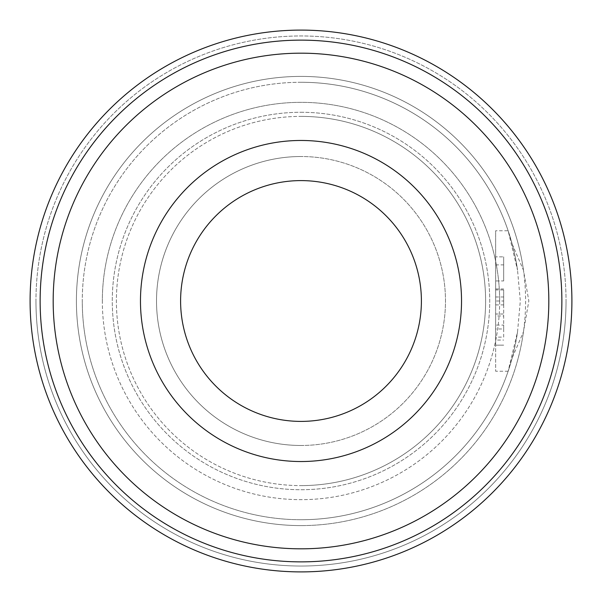 <?xml version="1.0" encoding="UTF-8"?>
<svg xmlns="http://www.w3.org/2000/svg" width="602" height="602" viewBox="0 0 602 602"><rect width="100%" height="100%" fill="white"/><g stroke="black" fill="none" stroke-linecap="round" stroke-linejoin="round"><path stroke-width="0.45" stroke-dasharray="3.01 2.26" d="M35.962 301A265.038 265.038 0 0 0 301 566.038A265.038 265.038 0 0 0 566.038 301A265.038 265.038 0 0 1 301 566.038A265.038 265.038 0 0 1 35.962 301A265.038 265.038 0 0 1 301 35.962A265.038 265.038 0 0 1 566.038 301A265.038 265.038 0 0 0 301 35.962A265.038 265.038 0 0 0 35.962 301M301 571.9A270.9 270.9 0 0 0 571.9 301A270.9 270.9 0 0 1 301 571.9A270.9 270.9 0 0 1 30.1 301A270.9 270.9 0 0 0 301 571.9A270.9 270.9 0 0 1 30.1 301A270.9 270.9 0 0 1 301 30.1A270.9 270.9 0 0 1 571.9 301A270.9 270.9 0 0 1 301 571.9A270.9 270.9 0 0 0 571.9 301A270.9 270.9 0 0 0 301 30.1A270.9 270.9 0 0 1 571.9 301A270.9 270.9 0 0 0 301 30.1A270.9 270.9 0 0 0 30.1 301A270.9 270.9 0 0 1 301 30.1A270.9 270.9 0 0 1 571.9 301A270.9 270.9 0 0 1 301 571.9M301 82.271A218.729 218.729 0 0 0 82.271 301A218.729 218.729 0 0 1 301 82.271A218.729 218.729 0 0 1 517.547 270.178L520.309 301L517.547 331.822L508.141 371.231L512.212 357.851L523.462 331.822L528.834 301L523.462 270.178L512.212 244.149A218.729 218.729 0 0 0 301 82.271A218.729 218.729 0 0 1 517.547 270.178L508.141 230.769L495.649 230.769L495.649 301L495.649 230.769M523.462 270.178A224.591 224.591 0 0 0 301 76.409A224.591 224.591 0 0 0 76.409 301A224.591 224.591 0 0 0 301 525.591A224.591 224.591 0 0 1 76.409 301A224.591 224.591 0 0 1 301 76.409A224.591 224.591 0 0 1 525.591 301A224.591 224.591 0 0 1 301 525.591A224.591 224.591 0 0 0 523.462 331.822M512.212 244.149L508.141 230.769M499.66 301A198.66 198.66 0 0 1 301 499.66A198.66 198.66 0 0 1 102.34 301A198.66 198.66 0 0 1 301 102.34A198.66 198.66 0 0 1 499.66 301A198.66 198.66 0 0 1 301 499.66A198.66 198.66 0 0 1 102.34 301A198.66 198.66 0 0 1 301 102.34A198.66 198.66 0 0 1 499.66 301A198.66 198.66 0 0 0 301 102.34A198.66 198.66 0 0 0 102.34 301M301 112.273A188.727 188.727 0 0 1 489.727 301A188.727 188.727 0 0 1 301 489.727A188.727 188.727 0 0 1 112.273 301A188.727 188.727 0 0 1 301 112.273A188.727 188.727 0 0 1 489.727 301A188.727 188.727 0 0 1 301 489.727A188.727 188.727 0 0 1 112.273 301A188.727 188.727 0 0 1 301 112.273M301 445.48A144.48 144.48 0 0 0 445.48 301A144.48 144.48 0 0 0 301 156.52A144.48 144.48 0 0 1 445.48 301A144.48 144.48 0 0 1 301 445.48A144.48 144.48 0 0 1 156.52 301A144.48 144.48 0 0 1 301 156.52A144.48 144.48 0 0 0 156.52 301A144.48 144.48 0 0 0 301 445.48M301 140.469A160.531 160.531 0 0 1 461.531 301A160.531 160.531 0 0 1 301 461.531A160.531 160.531 0 0 1 140.469 301A160.531 160.531 0 0 1 301 140.469M301 421.4A120.4 120.4 0 0 0 421.4 301A120.4 120.4 0 0 0 301 180.6A120.4 120.4 0 0 0 180.6 301A120.4 120.4 0 0 0 301 421.4M301 519.729A218.729 218.729 0 0 1 82.271 301A218.729 218.729 0 0 0 512.212 357.851A218.729 218.729 0 0 1 301 519.729A218.729 218.729 0 0 0 517.547 331.822A218.729 218.729 0 0 1 301 519.729A218.729 218.729 0 0 1 82.271 301M503.671 337.12L503.671 325.08L503.671 337.12L495.649 337.12L495.649 345.149L503.671 345.149L495.649 345.164L495.649 340.055L503.671 340.055M495.649 289.931L495.649 304.898L495.649 280.931L495.649 289.931L503.671 289.931L503.671 304.898L503.671 289.931M495.649 288.96L503.671 288.96M301 561.869A260.869 260.869 0 0 0 561.869 301A260.869 260.869 0 0 0 301 40.131A260.869 260.869 0 0 0 40.131 301A260.869 260.869 0 0 0 301 561.869M301 548.821A247.821 247.821 0 0 0 548.821 301A247.821 247.821 0 0 0 301 53.179A247.821 247.821 0 0 0 53.179 301A247.821 247.821 0 0 0 301 548.821M301 116.389A184.611 184.611 0 0 1 485.611 301A184.611 184.611 0 0 1 301 485.611A184.611 184.611 0 0 0 485.611 301A184.611 184.611 0 0 0 301 116.389A184.611 184.611 0 0 0 116.389 301A184.611 184.611 0 0 0 301 485.611A184.611 184.611 0 0 1 116.389 301A184.611 184.611 0 0 1 301 116.389M495.649 304.898L503.671 304.898M503.671 280.931L503.671 256.851L503.671 280.931L495.649 280.931L495.649 256.851L503.671 256.851L495.649 256.851L495.649 280.931L503.671 280.931M503.671 328.978L503.671 301L503.671 328.978L495.649 328.978L495.649 315.975L503.671 315.975M495.649 315.975L495.649 301L503.671 301M495.649 301L495.649 371.231L495.649 301L495.649 314.011L503.671 314.011M495.649 314.011L495.649 328.978M495.649 340.055L495.649 325.08L503.671 325.08M495.649 325.08L495.649 337.12M495.649 296.989L503.671 296.989M495.649 264.88L503.671 264.88M495.649 345.164L503.671 345.164M508.141 371.231L495.649 371.231"/><path stroke-width="0.9" d="M301 571.9A270.9 270.9 0 0 0 571.9 301A270.9 270.9 0 0 0 301 30.1A270.9 270.9 0 0 0 30.1 301A270.9 270.9 0 0 0 301 571.9M301 140.469A160.531 160.531 0 0 1 461.531 301A160.531 160.531 0 0 1 301 461.531A160.531 160.531 0 0 1 140.469 301A160.531 160.531 0 0 1 301 140.469M301 421.4A120.4 120.4 0 0 0 421.4 301A120.4 120.4 0 0 0 301 180.6A120.4 120.4 0 0 0 180.6 301A120.4 120.4 0 0 0 301 421.4M561.869 301A260.869 260.869 0 0 0 301 40.131A260.869 260.869 0 0 0 40.131 301A260.869 260.869 0 0 0 301 561.869A260.869 260.869 0 0 0 561.869 301A260.869 260.869 0 0 1 301 561.869A260.869 260.869 0 0 1 40.131 301M548.821 301A247.821 247.821 0 0 0 301 53.179A247.821 247.821 0 0 0 53.179 301A247.821 247.821 0 0 0 301 548.821A247.821 247.821 0 0 0 548.821 301"/></g></svg>
